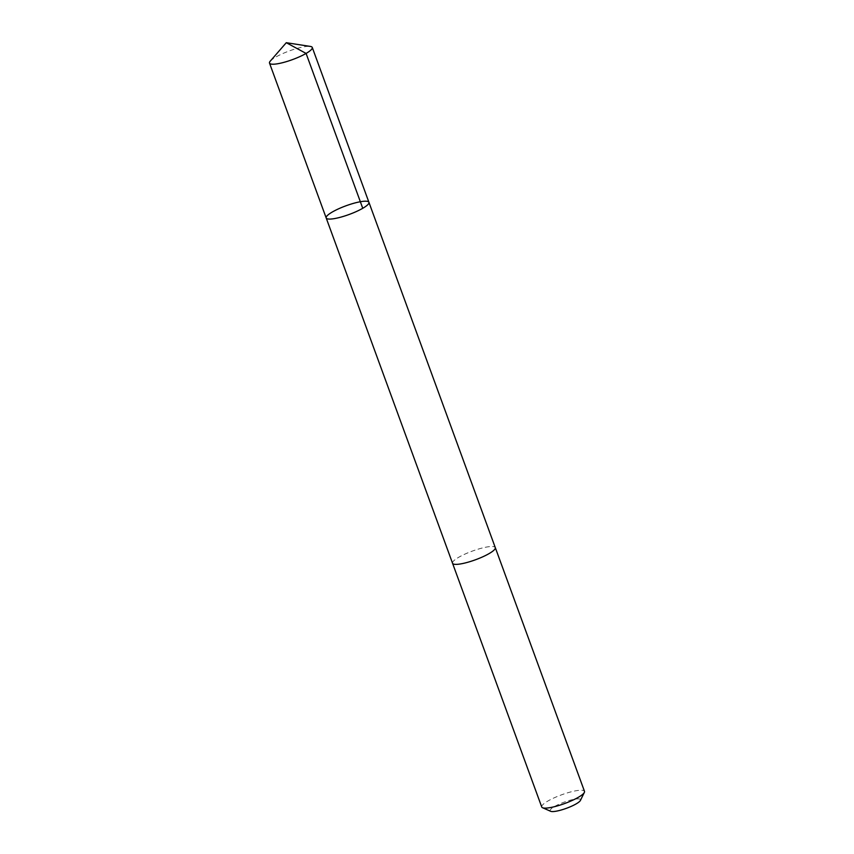 <?xml version="1.0" encoding="UTF-8"?>
<svg xmlns="http://www.w3.org/2000/svg" width="854" height="854" viewBox="0 0 854 854"><rect width="100%" height="100%" fill="white"/><g stroke="black" fill="none" stroke-linecap="round" stroke-linejoin="round"><path stroke-width="0.64" stroke-dasharray="4.27 3.2" d="M368.928 202.313A22.759 4.612 -20.1 0 0 350.289 204.319A22.759 4.612 -20.1 0 0 327.274 215.624A22.759 4.612 -20.1 0 0 326.185 217.951M270.27 61.125A22.759 4.612 159.9 0 1 270.601 60.773A22.759 4.612 159.9 0 1 289.848 50.738A22.759 4.612 159.9 0 1 310.408 46.436M452.545 563.256A22.748 4.612 159.9 0 1 453.645 560.918A22.748 4.612 159.9 0 1 476.649 549.624A22.748 4.612 159.9 0 1 495.288 547.617M452.503 563.128A22.759 4.612 159.9 0 1 472.326 551.097A22.759 4.612 159.9 0 1 495.235 547.489M541.735 806.998A22.759 4.612 159.9 0 1 561.526 794.839A22.759 4.612 159.9 0 1 584.488 791.348M550.681 811.3A16.194 3.288 159.9 0 1 564.195 802.13A16.194 3.288 159.9 0 1 580.432 800.411"/><path stroke-width="1.28" d="M495.235 547.489A22.759 4.612 159.9 0 1 495.288 547.606A22.748 4.612 159.9 0 1 494.188 549.944A22.748 4.612 159.9 0 1 471.184 561.249A22.748 4.612 159.9 0 1 452.545 563.256L326.185 217.951A22.759 4.612 -20.1 0 0 349.147 214.471A22.759 4.612 -20.1 0 0 368.928 202.313A22.759 4.612 -20.1 0 0 350.289 204.319A22.759 4.612 -20.1 0 0 327.274 215.624A22.759 4.612 -20.1 0 0 326.185 217.951A22.759 4.612 -20.1 0 0 349.147 214.471A22.759 4.612 -20.1 0 0 368.928 202.313L312.265 47.45A22.759 4.612 159.9 0 1 311.166 49.788A22.759 4.612 159.9 0 1 288.161 61.093A22.759 4.612 159.9 0 1 269.512 63.1A22.759 4.612 159.9 0 1 270.27 61.125L286.282 42.7L310.408 46.436A22.759 4.612 159.9 0 1 312.265 47.45M368.928 202.313L495.288 547.617A22.759 4.612 159.9 0 1 494.199 549.944A22.759 4.612 159.9 0 1 471.184 561.249A22.759 4.612 159.9 0 1 452.545 563.256A22.759 4.612 159.9 0 1 452.503 563.128M495.288 547.606L584.488 791.348A22.759 4.612 159.9 0 1 584.349 792.416A22.759 4.612 159.9 0 1 583.399 793.686A22.759 4.612 159.9 0 1 562.615 804.254A22.759 4.612 159.9 0 1 542.536 807.724A22.759 4.612 159.9 0 1 541.735 806.998L452.545 563.256M584.349 792.416L580.432 800.411A16.194 3.288 159.9 0 1 579.749 801.308A16.194 3.288 159.9 0 1 564.964 808.823A16.194 3.288 159.9 0 1 550.681 811.3L542.536 807.724M362.747 208.291L306.084 53.428L286.282 42.7M326.185 217.951L269.512 63.1"/></g></svg>
